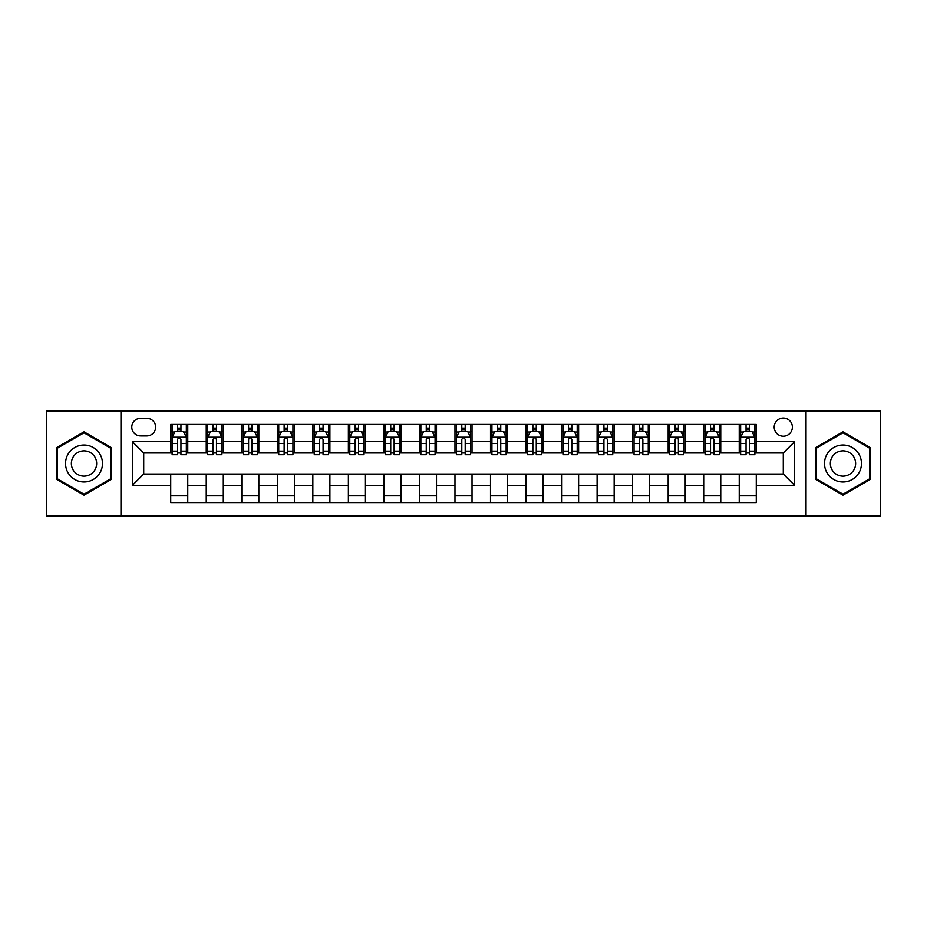 <?xml version="1.0" encoding="UTF-8"?>
<svg xmlns="http://www.w3.org/2000/svg" width="927" height="927" viewBox="0 0 927 927"><rect width="100%" height="100%" fill="white"/><g stroke="black" fill="none" stroke-linecap="round" stroke-linejoin="round"><path stroke-width="1.39" d="M783.292 418.019A9.096 9.096 0 0 0 774.196 427.115A9.096 9.096 0 0 0 783.292 436.211A9.096 9.096 0 0 0 792.388 427.115A9.096 9.096 0 0 0 783.292 418.019M806.026 516.084L880.65 516.084L880.65 410.916L806.026 410.916L806.026 516.084L120.974 516.084L120.974 410.916L46.35 410.916L46.35 516.084L120.974 516.084M140.58 435.922L146.837 435.922A8.806 8.806 0 0 0 155.643 427.115A8.806 8.806 0 0 0 146.837 418.297L140.58 418.297A8.806 8.806 0 0 0 131.773 427.115A8.806 8.806 0 0 0 140.58 435.922M806.026 410.916L120.974 410.916M170.719 485.389L132.341 485.389L132.341 441.611L170.719 441.611L170.719 452.979L143.708 452.979L143.708 474.021L170.719 474.021L170.719 502.585L756.281 502.585L756.281 474.021L783.292 474.021L783.292 452.979L756.281 452.979L756.281 441.611L794.659 441.611L794.659 485.389L756.281 485.389M756.281 441.611L756.281 424.415L170.719 424.415L170.719 441.611M739.236 424.415L739.236 452.979L740.65 452.979M746.05 452.979L749.468 452.979M754.868 452.979L756.281 452.979M739.236 452.979L719.329 452.979M703.697 424.415L703.697 452.979L705.123 452.979M710.522 452.979L713.929 452.979M703.697 452.979L683.802 452.979M668.17 424.415L668.17 452.979L669.584 452.979M674.983 452.979L678.402 452.979M668.17 452.979L648.263 452.979M632.631 424.415L632.631 452.979L634.056 452.979M639.456 452.979L642.863 452.979M632.631 452.979L612.735 452.979M597.104 424.415L597.104 452.979L598.518 452.979M603.929 452.979L607.336 452.979M597.104 452.979L577.208 452.979M561.565 424.415L561.565 452.979L562.99 452.979M568.39 452.979L571.808 452.979M561.565 452.979L541.669 452.979M526.038 424.415L526.038 452.979L527.463 452.979M532.863 452.979L536.269 452.979M526.038 452.979L506.142 452.979M490.499 424.415L490.499 452.979L491.924 452.979M497.324 452.979L500.742 452.979M490.499 452.979L470.603 452.979M454.972 424.415L454.972 452.979L456.397 452.979M461.797 452.979L465.203 452.979M454.972 452.979L435.076 452.979M419.444 424.415L419.444 452.979L420.858 452.979M426.258 452.979L429.676 452.979M419.444 452.979L399.537 452.979M383.905 424.415L383.905 452.979L385.331 452.979M390.73 452.979L394.137 452.979M383.905 452.979L364.01 452.979M348.378 424.415L348.378 452.979L349.792 452.979M355.192 452.979L358.61 452.979M348.378 452.979L328.482 452.979M312.839 424.415L312.839 452.979L314.265 452.979M319.664 452.979L323.071 452.979M312.839 452.979L292.944 452.979M277.312 424.415L277.312 452.979L278.737 452.979M284.137 452.979L287.544 452.979M277.312 452.979L257.416 452.979M241.773 424.415L241.773 452.979L243.198 452.979M248.598 452.979L252.017 452.979M241.773 452.979L221.877 452.979M206.246 424.415L206.246 452.979L207.671 452.979M213.071 452.979L216.478 452.979M206.246 452.979L186.35 452.979M170.719 452.979L172.132 452.979M177.532 452.979L180.95 452.979M170.719 474.021L187.764 474.021L187.764 502.585M756.281 474.021L187.764 474.021M187.764 424.415L187.764 452.979M170.719 431.518L172.132 431.518M177.532 431.518L180.95 431.518M186.35 431.518L187.764 431.518M170.719 495.481L187.764 495.481M206.246 474.021L206.246 502.585M223.303 424.415L223.303 452.979M206.246 431.518L207.671 431.518M213.071 431.518L216.478 431.518M221.877 431.518L223.303 431.518M223.303 474.021L223.303 502.585M206.246 495.481L223.303 495.481M241.773 474.021L241.773 502.585M258.83 474.021L258.83 502.585M241.773 495.481L258.83 495.481M258.83 424.415L258.83 452.979M241.773 431.518L243.198 431.518M248.598 431.518L252.017 431.518M257.416 431.518L258.83 431.518M277.312 474.021L277.312 502.585M294.369 474.021L294.369 502.585M277.312 495.481L294.369 495.481M294.369 424.415L294.369 452.979M277.312 431.518L278.737 431.518M284.137 431.518L287.544 431.518M292.944 431.518L294.369 431.518M312.839 474.021L312.839 502.585M329.896 474.021L329.896 502.585M312.839 495.481L329.896 495.481M329.896 424.415L329.896 452.979M312.839 431.518L314.265 431.518M319.664 431.518L323.071 431.518M328.482 431.518L329.896 431.518M348.378 474.021L348.378 502.585M365.435 474.021L365.435 502.585M348.378 495.481L365.435 495.481M365.435 424.415L365.435 452.979M348.378 431.518L349.792 431.518M355.192 431.518L358.61 431.518M364.01 431.518L365.435 431.518M383.905 474.021L383.905 502.585M400.962 474.021L400.962 502.585M383.905 495.481L400.962 495.481M400.962 424.415L400.962 452.979M383.905 431.518L385.331 431.518M390.73 431.518L394.137 431.518M399.537 431.518L400.962 431.518M419.444 474.021L419.444 502.585M436.501 474.021L436.501 502.585M419.444 495.481L436.501 495.481M436.501 424.415L436.501 452.979M419.444 431.518L420.858 431.518M426.258 431.518L429.676 431.518M435.076 431.518L436.501 431.518M454.972 474.021L454.972 502.585M472.028 474.021L472.028 502.585M454.972 495.481L472.028 495.481M472.028 424.415L472.028 452.979M454.972 431.518L456.397 431.518M461.797 431.518L465.203 431.518M470.603 431.518L472.028 431.518M490.499 474.021L490.499 502.585M507.556 474.021L507.556 502.585M490.499 495.481L507.556 495.481M507.556 424.415L507.556 452.979M490.499 431.518L491.924 431.518M497.324 431.518L500.742 431.518M506.142 431.518L507.556 431.518M526.038 474.021L526.038 502.585M543.095 474.021L543.095 502.585M526.038 495.481L543.095 495.481M543.095 424.415L543.095 452.979M526.038 431.518L527.463 431.518M532.863 431.518L536.269 431.518M541.669 431.518L543.095 431.518M561.565 474.021L561.565 502.585M578.622 474.021L578.622 502.585M561.565 495.481L578.622 495.481M578.622 424.415L578.622 452.979M561.565 431.518L562.99 431.518M568.39 431.518L571.808 431.518M577.208 431.518L578.622 431.518M597.104 474.021L597.104 502.585M614.161 474.021L614.161 502.585M597.104 495.481L614.161 495.481M614.161 424.415L614.161 452.979M597.104 431.518L598.518 431.518M603.929 431.518L607.336 431.518M612.735 431.518L614.161 431.518M632.631 474.021L632.631 502.585M649.688 474.021L649.688 502.585M632.631 495.481L649.688 495.481M649.688 424.415L649.688 452.979M632.631 431.518L634.056 431.518M639.456 431.518L642.863 431.518M648.263 431.518L649.688 431.518M668.17 474.021L668.17 502.585M685.227 474.021L685.227 502.585M668.17 495.481L685.227 495.481M685.227 424.415L685.227 452.979M668.17 431.518L669.584 431.518M674.983 431.518L678.402 431.518M683.802 431.518L685.227 431.518M703.697 474.021L703.697 502.585M720.754 474.021L720.754 502.585M703.697 495.481L720.754 495.481M720.754 424.415L720.754 452.979M703.697 431.518L705.123 431.518M710.522 431.518L713.929 431.518M719.329 431.518L720.754 431.518M739.236 474.021L739.236 502.585M739.236 495.481L756.281 495.481M739.236 431.518L740.65 431.518M746.05 431.518L749.468 431.518M754.868 431.518L756.281 431.518M143.708 452.979L132.341 441.611M143.708 474.021L132.341 485.389M794.659 441.611L783.292 452.979M794.659 485.389L783.292 474.021M84.009 495.18L111.449 479.34L111.449 447.66L84.009 431.82L56.582 447.66L56.582 479.34L84.009 495.18M870.418 447.66L842.991 431.82L815.551 447.66L815.551 479.34L842.991 495.18L870.418 479.34L870.418 447.66M180.95 428.112L177.532 428.112M186.35 451.125L180.95 451.125L180.95 454.693L186.35 454.693L186.35 437.347L183.5 431.658L174.983 431.658L172.132 437.347L172.132 454.693L177.532 454.693L177.532 451.125L172.132 451.125M172.132 437.347L172.132 424.415M186.35 437.347L186.35 424.415M177.532 431.658L177.532 424.415M180.95 424.415L180.95 431.658M180.95 451.125L180.95 439.479C179.815 437.289 178.679 437.289 177.532 439.479L177.532 451.125M216.478 428.112L213.071 428.112M221.877 451.125L216.478 451.125L216.478 454.693L221.877 454.693L221.877 437.347L219.039 431.658L210.51 431.658L207.671 437.347L207.671 454.693L213.071 454.693L213.071 451.125L207.671 451.125M207.671 437.347L207.671 424.415M221.877 437.347L221.877 424.415M213.071 431.658L213.071 424.415M216.478 424.415L216.478 431.658M216.478 451.125L216.478 439.479C215.342 437.289 214.207 437.289 213.071 439.479L213.071 451.125M252.017 428.112L248.598 428.112M257.416 451.125L252.017 451.125L252.017 454.693L257.416 454.693L257.416 437.347L254.566 431.658L246.037 431.658L243.198 437.347L243.198 454.693L248.598 454.693L248.598 451.125L243.198 451.125M243.198 437.347L243.198 424.415M257.416 437.347L257.416 424.415M248.598 431.658L248.598 424.415M252.017 424.415L252.017 431.658M252.017 451.125L252.017 439.479C250.881 437.289 249.734 437.289 248.598 439.479L248.598 451.125M287.544 428.112L284.137 428.112M292.944 451.125L287.544 451.125L287.544 454.693L292.944 454.693L292.944 437.347L290.105 431.658L281.576 431.658L278.737 437.347L278.737 454.693L284.137 454.693L284.137 451.125L278.737 451.125M278.737 437.347L278.737 424.415M292.944 437.347L292.944 424.415M284.137 431.658L284.137 424.415M287.544 424.415L287.544 431.658M287.544 451.125L287.544 439.479C286.408 437.289 285.273 437.289 284.137 439.479L284.137 451.125M323.071 428.112L319.664 428.112M328.482 451.125L323.071 451.125L323.071 454.693L328.482 454.693L328.482 437.347L325.632 431.658L317.104 431.658L314.265 437.347L314.265 454.693L319.664 454.693L319.664 451.125L314.265 451.125M314.265 437.347L314.265 424.415M328.482 437.347L328.482 424.415M319.664 431.658L319.664 424.415M323.071 424.415L323.071 431.658M323.071 451.125L323.071 439.479C321.936 437.289 320.8 437.289 319.664 439.479L319.664 451.125M100.012 454.265A18.482 18.482 0 0 0 74.774 447.498A18.482 18.482 0 0 0 68.019 472.735A18.482 18.482 0 0 0 93.256 479.502A18.482 18.482 0 0 0 100.012 454.265M94.971 457.173A12.654 12.654 0 0 0 77.694 452.55A12.654 12.654 0 0 0 73.059 469.827A12.654 12.654 0 0 0 90.336 474.45A12.654 12.654 0 0 0 94.971 457.173M84.009 494.195L57.439 478.842L57.439 448.158L84.009 432.805L110.591 448.158L110.591 478.842L84.009 494.195M842.991 481.982A18.482 18.482 0 0 0 861.461 463.5A18.482 18.482 0 0 0 842.991 445.018A18.482 18.482 0 0 0 824.509 463.5A18.482 18.482 0 0 0 842.991 481.982M842.991 476.154A12.654 12.654 0 0 0 855.633 463.5A12.654 12.654 0 0 0 842.991 450.846A12.654 12.654 0 0 0 830.337 463.5A12.654 12.654 0 0 0 842.991 476.154M816.409 448.158L842.991 432.805L869.561 448.158L869.561 478.842L842.991 494.195L816.409 478.842L816.409 448.158M358.61 428.112L355.192 428.112M364.01 451.125L358.61 451.125L358.61 454.693L364.01 454.693L364.01 437.347L361.171 431.658L352.642 431.658L349.792 437.347L349.792 454.693L355.192 454.693L355.192 451.125L349.792 451.125M349.792 437.347L349.792 424.415M364.01 437.347L364.01 424.415M355.192 431.658L355.192 424.415M358.61 424.415L358.61 431.658M358.61 451.125L358.61 439.479C357.474 437.289 356.339 437.289 355.192 439.479L355.192 451.125M394.137 428.112L390.73 428.112M399.537 451.125L394.137 451.125L394.137 454.693L399.537 454.693L399.537 437.347L396.698 431.658L388.17 431.658L385.331 437.347L385.331 454.693L390.73 454.693L390.73 451.125L385.331 451.125M385.331 437.347L385.331 424.415M399.537 437.347L399.537 424.415M390.73 431.658L390.73 424.415M394.137 424.415L394.137 431.658M394.137 451.125L394.137 439.479C393.002 437.289 391.866 437.289 390.73 439.479L390.73 451.125M429.676 428.112L426.258 428.112M435.076 451.125L429.676 451.125L429.676 454.693L435.076 454.693L435.076 437.347L432.237 431.658L423.709 431.658L420.858 437.347L420.858 454.693L426.258 454.693L426.258 451.125L420.858 451.125M420.858 437.347L420.858 424.415M435.076 437.347L435.076 424.415M426.258 431.658L426.258 424.415M429.676 424.415L429.676 431.658M429.676 451.125L429.676 439.479C428.541 437.289 427.405 437.289 426.258 439.479L426.258 451.125M465.203 428.112L461.797 428.112M470.603 451.125L465.203 451.125L465.203 454.693L470.603 454.693L470.603 437.347L467.764 431.658L459.236 431.658L456.397 437.347L456.397 454.693L461.797 454.693L461.797 451.125L456.397 451.125M456.397 437.347L456.397 424.415M470.603 437.347L470.603 424.415M461.797 431.658L461.797 424.415M465.203 424.415L465.203 431.658M465.203 451.125L465.203 439.479C464.068 437.289 462.932 437.289 461.797 439.479L461.797 451.125M500.742 428.112L497.324 428.112M506.142 451.125L500.742 451.125L500.742 454.693L506.142 454.693L506.142 437.347L503.291 431.658L494.763 431.658L491.924 437.347L491.924 454.693L497.324 454.693L497.324 451.125L491.924 451.125M491.924 437.347L491.924 424.415M506.142 437.347L506.142 424.415M497.324 431.658L497.324 424.415M500.742 424.415L500.742 431.658M500.742 451.125L500.742 439.479C499.607 437.289 498.471 437.289 497.324 439.479L497.324 451.125M536.269 428.112L532.863 428.112M541.669 451.125L536.269 451.125L536.269 454.693L541.669 454.693L541.669 437.347L538.83 431.658L530.302 431.658L527.463 437.347L527.463 454.693L532.863 454.693L532.863 451.125L527.463 451.125M527.463 437.347L527.463 424.415M541.669 437.347L541.669 424.415M532.863 431.658L532.863 424.415M536.269 424.415L536.269 431.658M536.269 451.125L536.269 439.479C535.134 437.289 533.998 437.289 532.863 439.479L532.863 451.125M571.808 428.112L568.39 428.112M577.208 451.125L571.808 451.125L571.808 454.693L577.208 454.693L577.208 437.347L574.358 431.658L565.829 431.658L562.99 437.347L562.99 454.693L568.39 454.693L568.39 451.125L562.99 451.125M562.99 437.347L562.99 424.415M577.208 437.347L577.208 424.415M568.39 431.658L568.39 424.415M571.808 424.415L571.808 431.658M571.808 451.125L571.808 439.479C570.673 437.289 569.526 437.289 568.39 439.479L568.39 451.125M607.336 428.112L603.929 428.112M612.735 451.125L607.336 451.125L607.336 454.693L612.735 454.693L612.735 437.347L609.896 431.658L601.368 431.658L598.518 437.347L598.518 454.693L603.929 454.693L603.929 451.125L598.518 451.125M598.518 437.347L598.518 424.415M612.735 437.347L612.735 424.415M603.929 431.658L603.929 424.415M607.336 424.415L607.336 431.658M607.336 451.125L607.336 439.479C606.2 437.289 605.064 437.289 603.929 439.479L603.929 451.125M642.863 428.112L639.456 428.112M648.263 451.125L642.863 451.125L642.863 454.693L648.263 454.693L648.263 437.347L645.424 431.658L636.895 431.658L634.056 437.347L634.056 454.693L639.456 454.693L639.456 451.125L634.056 451.125M634.056 437.347L634.056 424.415M648.263 437.347L648.263 424.415M639.456 431.658L639.456 424.415M642.863 424.415L642.863 431.658M642.863 451.125L642.863 439.479C641.727 437.289 640.592 437.289 639.456 439.479L639.456 451.125M678.402 428.112L674.983 428.112M683.802 451.125L678.402 451.125L678.402 454.693L683.802 454.693L683.802 437.347L680.963 431.658L672.434 431.658L669.584 437.347L669.584 454.693L674.983 454.693L674.983 451.125L669.584 451.125M669.584 437.347L669.584 424.415M683.802 437.347L683.802 424.415M674.983 431.658L674.983 424.415M678.402 424.415L678.402 431.658M678.402 451.125L678.402 439.479C677.266 437.289 676.131 437.289 674.983 439.479L674.983 451.125M713.929 428.112L710.522 428.112M719.329 451.125L713.929 451.125L713.929 454.693L719.329 454.693L719.329 437.347L716.49 431.658L707.961 431.658L705.123 437.347L705.123 454.693L710.522 454.693L710.522 451.125L705.123 451.125M705.123 437.347L705.123 424.415M719.329 437.347L719.329 424.415M710.522 431.658L710.522 424.415M713.929 424.415L713.929 431.658M713.929 451.125L713.929 439.479C712.793 437.289 711.658 437.289 710.522 439.479L710.522 451.125M749.468 428.112L746.05 428.112M754.868 451.125L749.468 451.125L749.468 454.693L754.868 454.693L754.868 437.347L752.017 431.658L743.5 431.658L740.65 437.347L740.65 454.693L746.05 454.693L746.05 451.125L740.65 451.125M740.65 437.347L740.65 424.415M754.868 437.347L754.868 424.415M746.05 431.658L746.05 424.415M749.468 424.415L749.468 431.658M749.468 451.125L749.468 439.479C748.332 437.289 747.197 437.289 746.05 439.479L746.05 451.125M206.246 485.389L187.764 485.389M206.246 441.611L187.764 441.611M241.773 441.611L223.303 441.611M241.773 485.389L223.303 485.389M277.312 441.611L258.83 441.611M277.312 485.389L258.83 485.389M312.839 441.611L294.369 441.611M312.839 485.389L294.369 485.389M348.378 441.611L329.896 441.611M348.378 485.389L329.896 485.389M383.905 441.611L365.435 441.611M383.905 485.389L365.435 485.389M419.444 441.611L400.962 441.611M419.444 485.389L400.962 485.389M454.972 441.611L436.501 441.611M454.972 485.389L436.501 485.389M490.499 441.611L472.028 441.611M490.499 485.389L472.028 485.389M526.038 441.611L507.556 441.611M526.038 485.389L507.556 485.389M561.565 441.611L543.095 441.611M561.565 485.389L543.095 485.389M597.104 441.611L578.622 441.611M597.104 485.389L578.622 485.389M632.631 441.611L614.161 441.611M632.631 485.389L614.161 485.389M668.17 441.611L649.688 441.611M668.17 485.389L649.688 485.389M703.697 441.611L685.227 441.611M703.697 485.389L685.227 485.389M739.236 441.611L720.754 441.611M739.236 485.389L720.754 485.389M186.281 437.208L172.202 437.208M172.132 432.005L174.809 432.005M183.673 432.005L186.35 432.005M177.532 443.5L172.132 443.5M186.35 443.5L180.95 443.5M180.95 429.919L177.532 429.919M221.808 437.208L207.741 437.208M207.671 432.005L210.336 432.005M219.212 432.005L221.877 432.005M213.071 443.5L207.671 443.5M221.877 443.5L216.478 443.5M216.478 429.919L213.071 429.919M257.347 437.208L243.268 437.208M243.198 432.005L245.875 432.005M254.74 432.005L257.416 432.005M248.598 443.5L243.198 443.5M257.416 443.5L252.017 443.5M252.017 429.919L248.598 429.919M292.874 437.208L278.807 437.208M278.737 432.005L281.402 432.005M290.267 432.005L292.944 432.005M284.137 443.5L278.737 443.5M292.944 443.5L287.544 443.5M287.544 429.919L284.137 429.919M328.401 437.208L314.334 437.208M314.265 432.005L316.941 432.005M325.806 432.005L328.482 432.005M319.664 443.5L314.265 443.5M328.482 443.5L323.071 443.5M323.071 429.919L319.664 429.919M363.94 437.208L349.873 437.208M349.792 432.005L352.469 432.005M361.333 432.005L364.01 432.005M355.192 443.5L349.792 443.5M364.01 443.5L358.61 443.5M358.61 429.919L355.192 429.919M399.467 437.208L385.4 437.208M385.331 432.005L387.996 432.005M396.872 432.005L399.537 432.005M390.73 443.5L385.331 443.5M399.537 443.5L394.137 443.5M394.137 429.919L390.73 429.919M435.006 437.208L420.928 437.208M420.858 432.005L423.535 432.005M432.399 432.005L435.076 432.005M426.258 443.5L420.858 443.5M435.076 443.5L429.676 443.5M429.676 429.919L426.258 429.919M470.534 437.208L456.466 437.208M456.397 432.005L459.062 432.005M467.938 432.005L470.603 432.005M461.797 443.5L456.397 443.5M470.603 443.5L465.203 443.5M465.203 429.919L461.797 429.919M506.072 437.208L491.994 437.208M491.924 432.005L494.601 432.005M503.465 432.005L506.142 432.005M497.324 443.5L491.924 443.5M506.142 443.5L500.742 443.5M500.742 429.919L497.324 429.919M541.6 437.208L527.533 437.208M527.463 432.005L530.128 432.005M539.004 432.005L541.669 432.005M532.863 443.5L527.463 443.5M541.669 443.5L536.269 443.5M536.269 429.919L532.863 429.919M577.127 437.208L563.06 437.208M562.99 432.005L565.667 432.005M574.531 432.005L577.208 432.005M568.39 443.5L562.99 443.5M577.208 443.5L571.808 443.5M571.808 429.919L568.39 429.919M612.666 437.208L598.599 437.208M598.518 432.005L601.194 432.005M610.059 432.005L612.735 432.005M603.929 443.5L598.518 443.5M612.735 443.5L607.336 443.5M607.336 429.919L603.929 429.919M648.193 437.208L634.126 437.208M634.056 432.005L636.733 432.005M645.598 432.005L648.263 432.005M639.456 443.5L634.056 443.5M648.263 443.5L642.863 443.5M642.863 429.919L639.456 429.919M683.732 437.208L669.653 437.208M669.584 432.005L672.26 432.005M681.125 432.005L683.802 432.005M674.983 443.5L669.584 443.5M683.802 443.5L678.402 443.5M678.402 429.919L674.983 429.919M719.259 437.208L705.192 437.208M705.123 432.005L707.788 432.005M716.664 432.005L719.329 432.005M710.522 443.5L705.123 443.5M719.329 443.5L713.929 443.5M713.929 429.919L710.522 429.919M754.798 437.208L740.719 437.208M740.65 432.005L743.327 432.005M752.191 432.005L754.868 432.005M746.05 443.5L740.65 443.5M754.868 443.5L749.468 443.5M749.468 429.919L746.05 429.919"/></g></svg>
